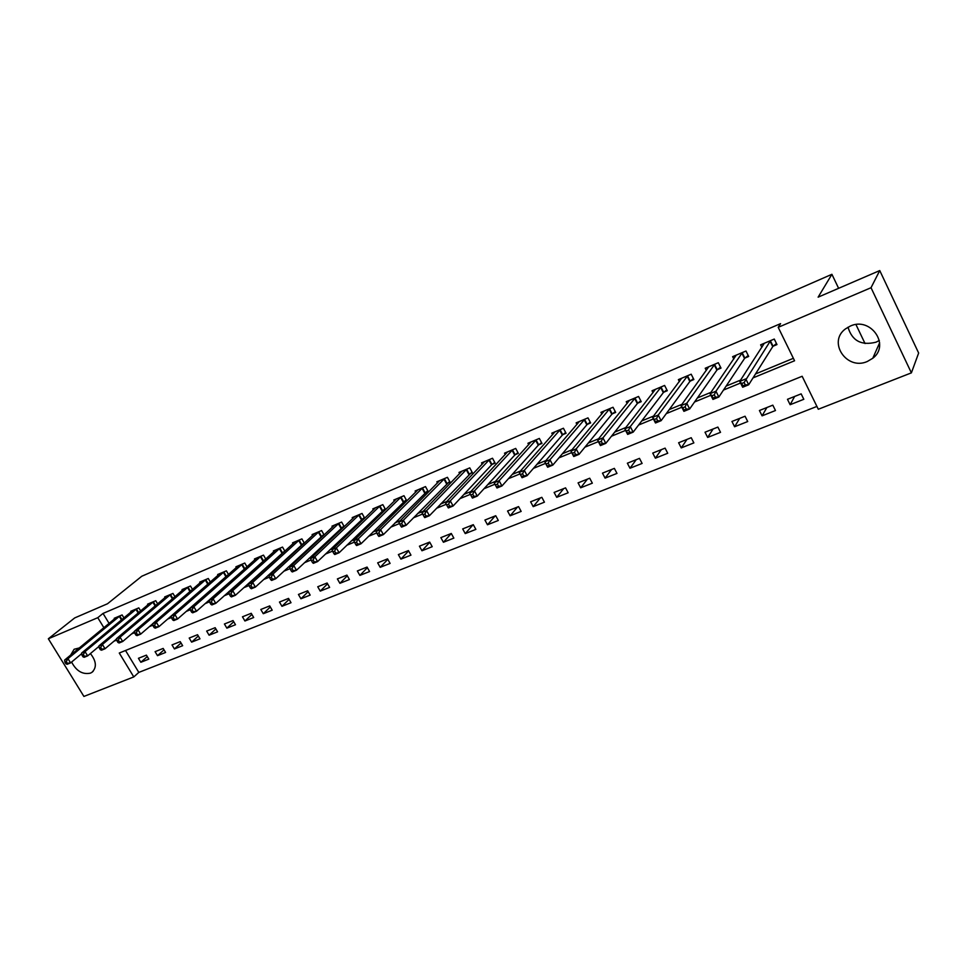 <?xml version="1.0" encoding="UTF-8"?>
<svg xmlns="http://www.w3.org/2000/svg" width="967" height="967" viewBox="0 0 967 967"><rect width="100%" height="100%" fill="white"/><g stroke="black" fill="none" stroke-linecap="round" stroke-linejoin="round"><path stroke-width="1.45" d="M70.603 655.13L74.133 649.256L79.33 647.938M90.414 653.571C96.47 661.331 96.942 667.605 91.841 672.403L90.427 673.141C82.606 674.761 76.333 671.062 71.594 662.044M879.341 340.469L875.993 342.197C861.392 345.811 852.06 340.807 848.011 327.197M850.331 326.06C870.687 316.451 890.534 345.05 872.778 358.261L867.314 361.489C846.717 370.82 827.305 341.943 845.496 328.877L850.331 326.06M48.35 638.776L74.701 617.925L107.518 603.759L141.762 576.259L831.91 274.302L818.13 297.159L879.752 270.567L918.65 353.04L911.385 372.863L818.3 409.259L802.151 376.272L119.267 653.027L133.784 676.924L83.911 696.433L48.35 638.776L97.788 617.683L103.88 627.716M125.517 650.489L138.813 672.403L816.922 406.43M138.813 672.403L133.784 676.924M801.147 393.859L787.476 399.311L790.136 404.714L803.819 399.286L801.147 393.859M772.814 405.161L759.421 410.504L762.081 415.846L775.474 410.528L772.814 405.161M745.061 416.233L731.946 421.467L734.594 426.749L747.721 421.539L745.061 416.233M717.877 427.088L705.016 432.213L707.663 437.435L720.524 432.334L717.877 427.088M691.224 437.713L678.616 442.753L681.252 447.902L693.859 442.898L691.224 437.713M665.103 448.144L652.737 453.076L655.372 458.177L667.726 453.269L665.103 448.144M639.489 458.37L627.365 463.205L629.988 468.246L642.112 463.435L639.489 458.37M614.359 468.391L602.477 473.129L605.088 478.121L616.982 473.407L614.359 468.391M589.725 478.218L578.073 482.871L580.671 487.803L592.336 483.174L589.725 478.218M565.562 487.864L554.115 492.433L556.714 497.304L568.161 492.771L565.562 487.864M541.846 497.328L530.617 501.8L533.204 506.635L544.433 502.175L541.846 497.328M518.566 506.611L507.554 511.011L510.141 515.786L521.153 511.41L518.566 506.611M495.733 515.725L484.914 520.041L487.489 524.767L498.307 520.476L495.733 515.725M473.298 524.682L462.685 528.913L465.248 533.591L475.873 529.384L473.298 524.682M451.287 533.47L440.855 537.628L443.418 542.257L453.849 538.111L451.287 533.47L443.418 542.257M429.662 542.088L419.424 546.174L421.963 550.767L432.213 546.693L429.662 542.088M408.425 550.574L398.368 554.587L400.906 559.119L410.963 555.131L408.425 550.574M387.562 558.89L377.674 562.842L380.2 567.327L390.1 563.41L387.562 558.89M367.061 567.073L357.355 570.953L359.869 575.401L369.587 571.545L367.061 567.073M346.923 575.111L337.374 578.919L339.888 583.319L349.438 579.535L346.923 575.111M327.124 583.004L317.744 586.751L320.246 591.115L329.626 587.392L327.124 583.004M307.663 590.777L298.44 594.451L300.93 598.778L310.165 595.116L307.663 590.777M288.541 598.404L279.463 602.03L281.953 606.309L291.019 602.707L288.541 598.404M269.72 605.91L260.812 609.476L263.278 613.707L272.198 610.177L269.72 605.91M251.227 613.296L242.463 616.801L244.929 620.995L253.692 617.514L251.227 613.296M233.035 620.56L224.417 623.993L226.87 628.151L235.501 624.73L233.035 620.56M215.145 627.692L206.66 631.076L209.102 635.198L217.587 631.838L215.145 627.692M197.534 634.715L189.194 638.051L191.623 642.136L199.976 638.824L197.534 634.715M180.213 641.629L172.005 644.916L174.423 648.954L182.654 645.702L180.213 641.629M163.169 648.434L155.083 651.661L157.5 655.674L165.599 652.459L163.169 648.434M146.404 655.13L138.438 658.297L140.844 662.274L148.809 659.119L146.404 655.13M753.027 377.892L794.572 360.764L778.205 327.329L780.574 323.643L103.034 613.429L109.102 623.425M209.912 599.335L210.794 598.972M229.022 591.441L230.327 590.897M248.483 583.403L250.199 582.69M268.282 575.22L270.446 574.325M288.456 566.892L291.067 565.804M308.981 558.406L312.075 557.137M329.904 549.764L333.47 548.289M351.202 540.964L355.276 539.284M372.899 531.995L377.505 530.097M395.019 522.869L400.169 520.742M417.563 513.55L423.268 511.192M440.541 504.061L446.839 501.462M463.967 494.391L470.869 491.526M487.852 484.515L495.394 481.397M512.208 474.446L520.403 471.062M537.072 464.184L545.944 460.522M562.431 453.704L572.017 449.752M588.311 443.019L598.633 438.752M614.734 432.104L625.818 427.523M641.701 420.959L653.583 416.052M669.249 409.585L681.953 404.327M697.388 397.957L710.95 392.348M726.132 386.087L740.589 380.104M755.505 373.951L793.363 358.31M773.249 346.138L776.972 344.578L774.265 339.054L760.618 344.832L761.863 347.346M745.061 357.995L748.7 356.46L745.992 351.009L732.635 356.666L733.796 358.999M717.441 369.612L721.007 368.113L718.312 362.722L705.221 368.258L706.309 370.434M690.39 380.998L693.871 379.523L691.187 374.205L678.363 379.632L679.39 381.651M663.87 392.143L667.29 390.704L664.607 385.446L652.036 390.765L653.003 392.662M637.882 403.082L641.23 401.668L638.558 396.47L626.241 401.68L627.16 403.457M612.401 413.791L615.689 412.413L613.018 407.264L600.942 412.377L601.812 414.057M587.416 424.308L590.632 422.942L587.984 417.865L576.139 422.869L576.961 424.453M562.915 434.606L566.07 433.276L563.423 428.248L551.806 433.168L552.592 434.667M538.873 444.723L541.979 443.418L539.344 438.438L527.946 443.261L528.695 444.675M515.29 454.635L518.336 453.354L515.713 448.434L504.52 453.172L505.245 454.514M492.155 464.365L495.14 463.108L492.517 458.249L481.542 462.891L482.243 464.172M469.442 473.915L472.38 472.682L469.769 467.871L458.987 472.428L459.651 473.649M447.153 483.295L450.03 482.086L447.431 477.323L436.854 481.796L437.495 482.956M425.262 492.505L428.091 491.309L425.504 486.594L415.121 490.994L415.725 492.106M403.771 501.547L406.551 500.374L403.964 495.708L393.774 500.024L394.367 501.087M382.666 510.419L385.398 509.271L382.823 504.653L372.803 508.896L373.371 509.911M361.936 519.134L364.619 518.01L362.045 513.441L352.206 517.599L352.762 518.578M341.569 527.704L344.204 526.604L341.641 522.071L331.971 526.169L332.503 527.1M324.102 534.956L321.6 530.557L312.099 534.57L312.607 535.476M321.552 536.129L323.909 535.138M304.315 543.128L301.897 538.885L292.554 542.838L293.049 543.708M301.885 544.397L303.807 543.587M284.866 551.154L282.521 547.08L273.347 550.96L273.83 551.806M282.557 552.532L284.044 551.903M265.756 559.059L263.495 555.131L254.466 558.95L254.937 559.76M263.556 560.522L264.632 560.062M246.972 566.831L244.784 563.048L235.912 566.807L236.359 567.581M244.869 568.378L245.558 568.088M228.514 574.483L226.375 570.832L217.648 574.531L218.095 575.28M210.347 582.013L208.28 578.496L199.698 582.122L200.133 582.847M192.493 589.423L190.487 586.026L182.038 589.592L182.461 590.293M174.93 596.712L172.972 593.424L164.668 596.941L165.079 597.618M157.645 603.892L155.747 600.712L147.576 604.17L147.975 604.822M140.65 610.963L138.801 607.88L130.763 611.289L131.149 611.918M123.921 617.913L122.12 614.939L114.215 618.288L114.59 618.904M865.042 343.551L855.964 324.574M838.619 288.323L831.91 274.302M879.752 270.567L871.025 287.719L911.385 372.863M103.034 613.429L97.788 617.683M778.205 327.329L871.025 287.719M113.985 641.194L116.777 640.045M131.572 633.941L134.703 632.66M149.462 626.58L152.931 625.141M167.654 619.073L171.497 617.49M186.172 611.446L190.378 609.718M205.016 603.686L209.609 601.788M224.187 595.781L229.179 593.726M243.708 587.743L249.111 585.519M263.58 579.559L269.406 577.154M283.802 571.219L290.076 568.632M304.412 562.734L311.132 559.953M325.408 554.079L332.6 551.117M346.79 545.267L354.466 542.1M368.572 536.298L376.755 532.926M390.777 527.148L399.48 523.558M413.405 517.816L422.652 514.009M436.48 508.316L446.295 504.266M460.002 498.621L470.373 494.342M483.996 488.734L494.935 484.225M508.473 478.653L519.992 473.903M533.433 468.366L545.569 463.362M558.914 457.862L571.69 452.604M584.926 447.153L598.343 441.617M611.482 436.214L625.576 430.4M638.595 425.033L653.39 418.941M666.287 413.622L681.82 407.228M694.572 401.97L710.866 395.261M723.473 390.064L740.565 383.017M794.632 396.458L790.136 404.714M147.274 656.569L140.844 662.274M164.015 649.824L157.5 655.674M181.022 642.982L174.423 648.954M198.308 636.008L191.623 642.136M215.871 628.937L209.102 635.198M233.724 621.733L226.87 628.151M251.879 614.408L244.929 620.995M270.325 606.95L263.278 613.707M289.085 599.371L281.953 606.309M308.171 591.647L300.93 598.778M327.571 583.79L320.246 591.115M347.31 575.8L339.888 583.319M367.387 567.653L359.869 575.401M387.815 559.349L380.2 567.327M408.606 550.9L400.906 559.119M429.771 542.294L421.963 550.767M473.032 524.779L465.248 533.591M495.08 515.991L487.489 524.767M517.526 507.034L510.141 515.786M540.384 497.908L533.204 506.635M563.676 488.613L556.714 497.304M587.404 479.148L580.671 487.803M611.579 469.503L605.088 478.121M636.226 459.663L629.988 468.246M661.343 449.643L655.372 458.177M686.957 439.417L681.252 447.902M713.078 428.997L707.663 437.435M739.719 418.36L734.594 426.749M766.891 407.518L762.081 415.846M776.453 343.515L772.73 346.633L748.688 384.769L742.668 387.235L739.755 381.397L764.305 343.273M741.713 383.524L739.755 381.397L745.775 378.907L748.688 384.769L745.291 384.878L744.119 382.533L741.713 383.524L742.874 385.869L745.291 384.878M770.554 340.626L744.119 382.533M742.668 387.235L742.874 385.869M748.192 355.457L744.53 358.491L718.856 397.002L712.957 399.419L710.056 393.654L736.25 355.143M711.93 395.781L710.056 393.654L715.943 391.224L718.856 397.002L715.447 397.123L714.287 394.814L711.93 395.781L713.09 398.09L715.447 397.123M742.366 352.556L715.943 391.224L714.287 394.814M712.957 399.419L713.09 398.09M720.524 367.146L716.898 370.107L689.664 408.968L683.911 411.338L681.01 405.644L708.763 366.771M682.799 407.772L681.01 405.644L686.775 403.263L689.664 408.968L686.268 409.114L685.107 406.829L682.799 407.772L683.959 410.056L686.268 409.114M714.746 364.233L686.775 403.263L685.107 406.829M683.911 411.338L683.959 410.056M693.399 378.593L689.834 381.494L661.114 420.681L655.481 422.99L652.592 417.369L681.662 378.23M654.296 419.509L652.592 417.369L658.225 415.048L661.114 420.681L657.705 420.838L656.545 418.578L654.296 419.509L655.445 421.769L657.705 420.838M687.694 375.68L658.225 415.048L656.545 418.578M655.481 422.99L655.445 421.769M666.831 389.81L663.314 392.65L633.167 432.14L627.656 434.401L624.779 428.852L655.433 389.326M626.398 430.992L624.779 428.852L630.291 426.58L633.167 432.14L629.759 432.309L628.61 430.085L626.398 430.992L627.547 433.216L629.759 432.309M661.186 386.897L630.291 426.58L628.61 430.085M627.656 434.401L627.547 433.216M640.783 400.797L637.313 403.577L605.813 443.357L600.41 445.582L597.546 440.094L629.565 400.265M599.093 442.233L597.546 440.094L602.949 437.858L605.813 443.357L602.405 443.551L601.256 441.339L599.093 442.233L600.241 444.433L602.405 443.551M635.21 397.884L602.949 437.858L601.256 441.339M600.41 445.582L600.241 444.433M615.254 411.579L611.821 414.299L579.04 454.345L573.745 456.521L570.893 451.093L604.206 410.999M572.355 453.245L570.893 451.093L576.175 448.918L579.04 454.345L575.619 454.538L574.483 452.363L572.355 453.245L573.504 455.409L575.619 454.538M609.73 408.654L576.175 448.918L574.483 452.363M573.745 456.521L573.504 455.409M590.221 422.144L586.836 424.803L552.81 465.103L547.624 467.23L544.784 461.875L579.342 421.515M546.174 464.015L544.784 461.875L549.957 459.736L552.81 465.103L549.401 465.308L548.253 463.157L546.174 464.015L547.322 466.167L549.401 465.308M584.757 419.231L549.957 459.736L548.253 463.157M547.624 467.23L547.322 466.167M565.659 432.503L562.323 435.114L527.112 475.643L522.047 477.722L519.206 472.428L554.949 431.838M520.536 474.567L519.206 472.428L524.283 470.337L527.112 475.643L523.703 475.861L522.567 473.733L520.536 474.567L521.672 476.695L523.703 475.861M560.268 429.59L524.283 470.337L522.567 473.733M522.047 477.722L521.672 476.695M541.58 442.656L538.281 445.219L501.946 485.966L496.978 487.997L494.149 482.775L531.016 441.955M495.418 484.914L494.149 482.775L499.117 480.72L501.946 485.966L498.537 486.196L497.401 484.092L495.418 484.914L496.542 487.017L498.537 486.196M536.238 439.755L499.117 480.72L497.401 484.092M496.978 487.997L496.542 487.017M517.949 452.629L514.686 455.143L477.287 496.083L472.416 498.078L469.599 492.904L507.542 451.891M470.796 495.044L469.599 492.904L474.471 490.898L477.287 496.083L473.878 496.325L472.742 494.246L470.796 495.044L471.92 497.123L473.878 496.325M512.667 449.728L474.471 490.898L472.742 494.246M472.416 498.078L471.92 497.123M489.532 459.506L450.308 500.87L445.521 502.84L484.515 461.634M494.766 462.407L491.55 464.873L453.112 505.995L448.337 507.953L447.794 507.034L449.703 506.249L448.579 504.194L446.669 504.979L447.794 507.034M448.579 504.194L450.308 500.87L453.112 505.995L449.703 506.249M445.521 502.84L446.669 504.979M466.831 469.116L426.616 510.649L421.938 512.583L461.9 471.195M472.005 472.005L429.408 515.713L424.731 517.635L424.138 516.753L426.012 515.979L424.888 513.948L423.014 514.722L424.138 516.753M424.888 513.948L426.616 510.649L429.408 515.713L426.012 515.979M421.938 512.583L423.014 514.722M444.554 478.544L403.384 520.234L398.803 522.132L439.707 480.587M449.667 481.421L406.176 525.238L401.583 527.124L400.942 526.278L402.78 525.516L401.656 523.51L399.818 524.271L400.942 526.278M401.656 523.51L403.384 520.234L406.176 525.238L402.78 525.516M398.803 522.132L399.818 524.271M422.676 487.791L380.611 529.638L376.103 531.487L417.925 489.81M427.74 490.68L383.391 534.594L378.883 536.443L378.194 535.609L379.995 534.872L378.883 532.89L377.082 533.627L378.194 535.609M378.883 532.89L380.611 529.638L383.391 534.594L379.995 534.872M376.103 531.487L377.082 533.627M401.196 496.881L358.273 538.849L353.849 540.674L396.53 498.851M406.213 499.758L361.029 543.756L356.618 545.569L355.88 544.772L357.645 544.046L356.533 542.088L354.768 542.813L355.88 544.772M356.533 542.088L358.273 538.849L361.029 543.756L357.645 544.046M353.849 540.674L354.768 542.813M380.091 505.801L336.347 547.902L332.019 549.691L375.51 507.748M385.059 508.666L339.103 552.749L334.763 554.526L333.99 553.765L335.718 553.051L334.618 551.105L332.878 551.819L333.99 553.765M334.618 551.105L336.347 547.902L339.103 552.749L335.718 553.051M332.019 549.691L332.878 551.819M359.373 514.577L314.843 556.774L310.588 558.539L354.865 516.475M364.293 517.43L317.587 561.573L313.332 563.326L312.51 562.589L314.202 561.887L313.115 559.966L311.41 560.667L312.51 562.589M313.115 559.966L314.843 556.774L317.587 561.573L314.202 561.887M310.588 558.539L311.41 560.667M339.018 523.183L293.738 565.49L289.556 567.218L334.594 525.057M343.877 526.036L296.47 570.24L292.288 571.956L291.418 571.243L293.098 570.554L291.998 568.656L290.33 569.345L291.418 571.243M291.998 568.656L293.738 565.49L296.47 570.24L293.098 570.554M289.556 567.218L290.33 569.345M319.013 531.645L273.02 574.047L268.923 575.74L314.662 533.494M323.824 534.485L275.74 578.737L271.642 580.43L270.736 579.741L272.368 579.064L271.28 577.178L269.636 577.855L270.736 579.741M271.28 577.178L273.02 574.047L275.74 578.737L272.368 579.064M268.923 575.74L269.636 577.855M299.347 539.961L252.677 582.436L248.652 584.104L295.08 541.774M304.121 542.789L255.385 587.09L251.36 588.746L250.417 588.081L252.024 587.416L250.936 585.555L249.329 586.22L250.417 588.081M250.936 585.555L252.677 582.436L255.385 587.09L252.024 587.416M248.652 584.104L249.329 586.22M280.031 548.144L232.709 590.68L228.756 592.312L275.825 549.921M284.757 550.96L235.404 595.285L231.451 596.905L230.472 596.276L232.044 595.624L230.968 593.774L229.384 594.427L230.472 596.276M230.968 593.774L232.709 590.68L235.404 595.285L232.044 595.624M228.756 592.312L229.384 594.427M261.042 556.17L213.091 598.778L209.21 600.374L256.908 557.923M265.72 558.986L215.774 603.335L211.894 604.931L210.879 604.315L212.426 603.674L211.35 601.849L209.803 602.489L210.879 604.315M211.35 601.849L213.091 598.778L215.774 603.335L212.426 603.674M209.21 600.374L209.803 602.489M242.366 564.075L193.823 606.732L190.015 608.303L238.305 565.792M246.658 567.109L196.494 611.241L192.687 612.812L191.635 612.22L193.158 611.591L192.095 609.778L190.559 610.407L191.635 612.22M192.095 609.778L193.823 606.732L196.494 611.241L193.158 611.591M190.015 608.303L190.559 610.407M224.006 571.835L174.894 614.541L171.147 616.088L220.017 573.528M227.305 575.534L177.565 619.013L173.818 620.548L172.73 619.98L174.229 619.363L173.166 617.575L171.667 618.191L172.73 619.98M173.166 617.575L174.894 614.541L177.565 619.013L174.229 619.363M171.147 616.088L171.667 618.191M205.947 579.475L156.303 622.216L152.617 623.739L202.018 581.143M205.753 579.62L208.243 583.838L158.951 626.64L155.264 628.151L154.152 627.607L155.627 627.003L154.563 625.226L153.088 625.842L154.152 627.607M154.563 625.226L156.303 622.216L158.951 626.64L155.627 627.003M152.617 623.739L153.088 625.842M188.19 586.993L138.027 629.759L134.413 631.258L184.322 588.625M152.641 623.836L140.662 634.147L137.048 635.621L135.9 635.101L137.35 634.509L136.299 632.756L134.848 633.349L135.9 635.101M136.299 632.756L138.027 629.759L140.662 634.147L137.35 634.509M134.413 631.258L134.848 633.349M170.712 594.379L120.065 637.18L116.511 638.643L166.916 595.986M134.461 631.487L122.688 641.508L119.134 642.97L117.962 642.463L119.388 641.883L118.337 640.142L116.91 640.734L117.962 642.463M118.337 640.142L120.065 637.18L122.688 641.508L119.388 641.883M116.511 638.643L116.91 640.734M153.523 601.655L102.405 644.457L98.912 645.908L149.788 603.239M116.572 638.994L105.028 648.76L101.523 650.199L100.326 649.703L101.728 649.135L100.677 647.419L99.287 647.987L100.326 649.703M100.677 647.419L102.405 644.457L105.028 648.76L101.728 649.135M98.912 645.908L99.287 647.987M136.613 608.811L85.048 651.625L81.615 653.051L132.938 610.37M98.997 646.379L87.659 655.88L84.214 657.294L82.993 656.823L84.371 656.267L83.319 654.562L81.953 655.13L82.993 656.823M83.319 654.562L85.048 651.625L87.659 655.88L84.371 656.267M81.615 653.051L81.953 655.13M119.968 615.846L67.98 658.672L64.608 660.062L116.354 617.381M81.711 653.644L70.579 662.891L67.194 664.281L65.949 663.821L67.303 663.265L66.264 661.585L64.91 662.141L65.949 663.821M66.264 661.585L67.98 658.672L70.579 662.891L67.303 663.265M64.608 660.062L64.91 662.141M770.373 340.771L773.08 346.283M770.022 341.121L772.73 346.633M742.185 352.701L744.88 358.141M741.834 353.052L744.53 358.491M714.565 364.378L717.26 369.757M714.202 364.728L716.898 370.107M687.513 375.825L690.196 381.143M687.15 376.175L689.834 381.494M661.005 387.03L663.688 392.288M660.63 387.392L663.314 392.65M635.017 398.029L637.688 403.227M634.642 398.38L637.313 403.577M609.548 408.799L612.208 413.936M609.162 409.162L611.821 414.299M584.576 419.364L587.223 424.453M584.177 419.726L586.836 424.803M560.074 429.735L562.721 434.751M559.675 430.085L562.323 435.114M536.044 439.9L538.692 444.856M535.645 440.251L538.281 445.219M512.474 449.873L515.109 454.78M512.063 450.223L514.686 455.143M489.35 459.651L491.961 464.511M488.927 460.014L491.55 464.873M466.638 469.249L469.249 474.06M466.215 469.611L468.826 474.422M444.361 478.677L446.959 483.44M443.926 479.04L446.536 483.802M422.482 487.936L425.069 492.65M422.047 488.299L424.646 493.013M401.003 497.026L403.577 501.68M400.556 497.389L403.142 502.042M379.898 505.946L382.473 510.564M379.463 506.309L382.038 510.927M359.18 514.71L361.743 519.279M358.733 515.073L361.295 519.642M338.825 523.328L341.375 527.849M338.365 523.691L340.928 528.212M318.82 531.79L321.358 536.262M318.361 532.152L320.911 536.625M299.154 540.106L301.692 544.542M298.694 540.468L301.233 544.904M279.838 548.277L282.364 552.665M279.378 548.64L281.905 553.027M260.836 556.315L263.362 560.655M260.377 556.678L262.891 561.017M242.173 564.208L244.675 568.511M241.702 564.571L244.216 568.886M223.812 571.981L226.302 576.247M223.341 572.343L225.843 576.61M205.282 579.982L207.772 584.201M187.985 587.126L190.402 591.212M187.513 587.489L189.955 591.611M170.518 594.524L172.863 598.464M170.047 594.886L172.416 598.863M153.33 601.788L155.614 605.608M152.859 602.151L155.155 605.995M136.42 608.944L138.644 612.643M135.936 609.307L138.172 613.03M119.775 615.991L121.939 619.569M119.292 616.342L121.467 619.956M91.841 672.403L93.219 671.219M872.778 358.261L879.632 342.777"/></g></svg>
